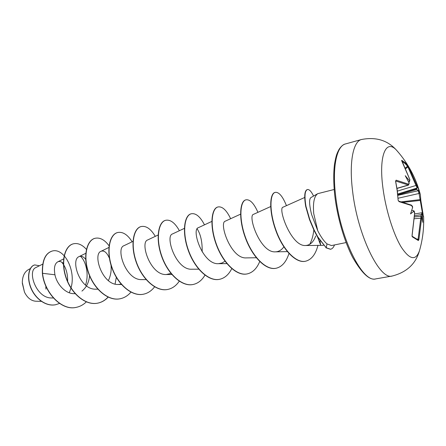 <?xml version="1.0" encoding="UTF-8"?>
<svg xmlns="http://www.w3.org/2000/svg" width="446" height="446" viewBox="0 0 446 446"><rect width="100%" height="100%" fill="white"/><g stroke="black" fill="none" stroke-linecap="round" stroke-linejoin="round"><path stroke-width="0.67" d="M409.339 181.65L409.896 179.71L401.712 160.298L405.135 162.656L407.828 165.472L407.616 166.235L404.935 163.437L402.019 161.385M412.539 207.524L411.68 205.584L399.053 201.642L398.144 200.204L397.163 190.509L395.619 181.405M419.887 249.242L419.463 250.741C415.778 261.038 409.712 259.834 401.272 247.123C393.4 234.211 385.762 209.843 382.947 188.089C378.448 155.046 386.242 138.149 396.94 150.681L397.966 151.852M395.563 181.137L396.143 180.167L395.691 181.043M396.143 180.167L408.698 184.22L409.077 182.899L409.177 183.384M409.612 180.886L405.241 175.702L409.077 182.899M407.828 165.472L408.675 166.815L407.956 166.966L407.616 166.235L405.369 167.919M408.675 166.815L417.607 187.27L417.255 187.956M422.479 213.221L419.045 193.48L418.08 190.526L418.855 190.632L417.562 185.614L417.607 187.27M418.855 190.632L420.361 194.651C416.029 178.149 408.224 163.492 396.94 150.681C387.97 140.395 376.156 136.671 361.5 139.503C353.238 141.326 349.006 161.926 352.507 190.414C357.335 234.735 379.713 280.495 392.229 276.024C406.685 272.3 415.761 263.876 419.463 250.741C422.685 239.597 424.068 228.235 423.611 216.65L422.507 213.383L422.295 214.716L421.531 214.755L421.71 212.787L414.646 213.952M22.317 283.271L24.452 292.091M45.932 289.131L45.832 287.057M28.633 269.484C24.575 271.765 22.467 276.096 22.3 282.474L24.48 292.158C27.373 297.867 31.148 300.888 35.803 301.223L41.322 301.357M319.905 240.79L320.68 245.161L317.686 237.317M317.781 193.659L310.89 197.578C308.994 199.067 309.206 204.653 311.525 214.331L317.775 230.805L313.728 213.589C312.819 202.802 314.168 196.156 317.781 193.659L334.166 189.494M346.107 242.568L331.484 245.556L327.024 243.917C324.03 241.347 320.947 236.977 317.775 230.805M397.877 195.365L418.276 190.693M412.544 207.741L410.543 213.907L413.888 211.159L413.397 210.663L411.691 210.44M35.886 267.561C27.089 270.7 35.92 298.497 51.803 297.967L53.392 298M63.421 263.497C61.453 261.573 59.563 261.027 57.751 261.847C54.668 263.658 53.737 267.974 54.958 274.792C56.776 284.214 65.473 293.814 74.008 293.663L75.391 293.691M81.936 291.093C86.385 287.514 88.932 282.402 89.574 275.751M85.699 259.366C83.48 256.595 81.295 255.664 79.143 256.584C70.234 259.561 79.706 289.9 95.706 289.164L97.847 289.192M108.367 280.601C110.692 275.779 111.572 270.605 110.998 265.063M109.415 258.251C106.934 252.536 104.152 250.206 101.075 251.265C92.434 254.008 102.24 285.295 118.279 284.481L121.362 284.102M132.986 241.37L123.899 245.729C115.536 248.277 125.8 280.517 141.778 279.603L146.126 279.62M158.336 234.908L147.671 239.97C139.659 242.245 150.33 275.522 166.269 274.524L171.164 273.376M172.451 233.972C164.819 235.99 175.986 270.309 191.813 269.217L198.743 269.178M212.062 221.316L198.297 227.711C191.133 229.417 202.768 264.857 218.473 263.681L221.924 263.034L225.029 261.233M240.561 214.164L225.291 221.171C218.624 222.582 230.855 259.176 246.331 257.894L256.305 257.749M270.917 206.442L253.501 214.342C247.446 215.379 260.191 253.189 275.466 251.839C278.85 251.7 281.682 249.966 283.963 246.655M304.674 197.489L283.02 207.195C277.613 207.847 291.076 246.872 305.688 245.506C310.193 245.166 313.538 241.988 315.729 235.967M313.828 229.919C313.231 235.555 311.865 240.355 309.725 244.319M197.177 228.865C200.733 234.462 202.395 242.128 202.155 251.867M80.458 256.233C86.095 261.306 89.183 274.719 85.515 285.083M61.609 262.086C65.763 266.797 67.781 273.264 67.664 281.487M54.958 274.792L42.548 273.303C42.158 260.626 45.414 253.2 52.305 251.02C64.191 247.619 76.188 270.427 71.031 287.876M70.97 288.11L69.308 292.788M59.547 303.425L55.75 304.702C45.771 306.798 34.788 298.118 30.718 287.129C26.537 276.124 29.542 266.045 34.777 264.93L39.432 265.771M42.376 273.348C44.193 292.52 61.554 311.018 76.076 307.383L76.255 307.35C61.726 310.985 44.366 292.487 42.548 273.303L42.376 273.348C41.985 260.67 45.241 253.244 52.132 251.065L52.221 251.042M55.666 304.718L55.583 304.735C45.598 306.837 34.621 298.151 30.551 287.168C26.37 276.163 29.38 266.084 34.615 264.974L34.693 264.952M45.921 286.237L45.86 286.906M76.255 307.35C80.074 306.569 83.452 304.724 86.385 301.808M86.429 249.375C82.209 244.692 77.883 242.83 73.456 243.795C64.954 245.746 60.617 261.518 66.186 277.685C71.622 293.886 85.855 305.677 97.774 303.141C101.733 302.327 105.2 300.331 108.172 297.147M115.074 284.069L116.378 277.033M109.237 246.025C104.76 239.859 100.06 237.278 95.143 238.27C86.909 240.143 82.878 256.138 88.598 272.64C94.184 289.17 108.384 301.273 120.164 298.759C124.356 297.889 127.969 295.653 130.996 292.041M132.144 241.771C127.612 234.635 122.801 231.546 117.711 232.517C109.772 234.312 106.081 250.535 111.963 267.383C117.711 284.258 131.86 296.69 143.478 294.198C147.838 293.284 151.54 290.831 154.589 286.839M155.292 236.352C150.854 228.887 146.165 225.615 141.231 226.523C133.61 228.224 130.288 244.687 136.337 261.897C142.263 279.129 156.345 291.907 167.774 289.443C172.362 288.467 176.192 285.719 179.253 281.192M179.387 230.71C175.049 222.905 170.5 219.426 165.739 220.274C158.492 221.885 155.576 238.582 161.803 256.166C167.908 273.772 181.896 286.912 193.112 284.487C197.963 283.439 201.904 280.328 204.954 275.149M204.48 224.84C200.26 216.678 195.878 212.982 191.328 213.757C184.471 215.245 182.007 232.199 188.424 250.173C194.718 268.174 208.605 281.699 219.577 279.308C224.706 278.17 228.765 274.613 231.758 268.631M230.643 218.713C226.557 210.178 222.359 206.258 218.049 206.944C211.638 208.321 209.67 225.52 216.282 243.906C222.783 262.309 236.525 276.236 247.223 273.9C252.67 272.651 256.835 268.531 259.723 261.534M257.939 212.329C254.003 203.398 250.022 199.234 245.991 199.825C240.071 201.062 238.643 218.518 245.467 237.333C252.185 256.171 265.766 270.532 276.146 268.241C282.006 266.831 286.282 261.919 288.963 253.506M286.443 205.662C282.68 196.312 278.945 191.886 275.227 192.371C269.919 193.464 269.027 210.791 275.868 229.868C282.574 249.202 295.938 263.475 305.577 261.222C311.509 259.683 315.651 254.354 317.998 245.222M313.577 196.05C311.28 191.379 309.234 189.21 307.428 189.55C304.791 190.676 304.306 196.285 305.973 206.364L309.741 219.465L314.213 230.091L317.742 236.82L326.188 247.731L317.468 236.882L313.939 230.153L309.474 219.527L305.705 206.431C304.038 196.346 304.523 190.743 307.166 189.617L307.428 189.55M73.367 243.817L73.278 243.839C64.776 245.796 60.433 261.562 66.002 277.73C71.438 293.925 85.671 305.716 97.59 303.174C101.588 302.355 105.078 300.331 108.066 297.097M95.048 238.292L94.959 238.315C86.719 240.193 82.688 256.182 88.403 272.684C93.995 289.209 108.188 301.312 119.974 298.798L120.069 298.775M117.616 232.539L117.521 232.567C109.577 234.362 105.88 250.585 111.762 267.427C117.515 284.297 131.659 296.729 143.278 294.237L143.378 294.215M141.131 226.551L141.031 226.574C133.41 228.28 130.081 244.737 136.13 261.941C142.051 279.174 156.133 291.946 167.568 289.482L167.674 289.465M165.639 220.302L165.533 220.33C158.28 221.935 155.359 238.638 161.586 256.216C167.69 273.816 181.678 286.951 192.901 284.526L193.006 284.509M191.222 213.785L191.111 213.812C184.254 215.306 181.784 232.249 188.195 250.223C194.489 268.219 208.377 281.744 219.348 279.352L219.465 279.33M217.932 206.977L217.821 207.005C211.41 208.382 209.436 225.576 216.042 243.956C222.543 262.36 236.285 276.286 246.984 273.944L247.101 273.922M245.869 199.858L245.752 199.886C239.825 201.124 238.398 218.579 245.216 237.389C251.934 256.221 265.515 270.583 275.901 268.291L276.024 268.263M275.104 192.404L274.981 192.438C269.663 193.531 268.771 210.852 275.606 229.924C282.312 249.258 295.676 263.525 305.32 261.272L305.449 261.245M334.494 244.943C333.547 247.441 332.248 248.879 330.581 249.247L326.188 247.731L327.024 243.917M330.447 249.269L325.915 247.786M421.286 216.243L421.799 216.75L422.802 222.364L422.295 214.716M421.799 216.75L418.883 239.552L418.348 240.539L412.288 236.809L412.059 235.315L414.607 213.305L413.855 211.198M409.116 181.667L408.441 181.65M420.734 216.221L421.531 214.755M418.08 190.526L416.358 189.104L417.166 188.067M397.001 188.452L408.547 185.073L395.736 181.02M409.896 179.71L409.489 181.767L408.581 181.929M397.732 194.032L417.122 188.006L407.956 166.966L405.709 168.649M416.748 238.984L418.097 239.335L421.018 216.182L414.535 216.962M412.115 236.241L412.288 236.809M412.11 236.224L418.114 239.937L418.348 240.539M411.68 205.584L411.351 205.099M418.097 239.335L418.883 239.552M399.053 201.642L398.161 200.382M414.429 218.73L421.442 218.1M398.144 200.204L397.314 190.598L395.608 181.02M408.698 184.22L408.229 185.029L396.985 188.318M414.59 215.674L421.676 214.526M422.412 213.104L422.507 213.383M403.312 202.333L420.829 200.371L423.109 214.515L420.829 200.371C420.639 199.401 420.639 199.401 420.829 200.371L420.361 194.651M401.785 161L409.935 179.844M401.433 201.821L420.126 199.624L420.634 199.172M401.651 160.75L401.84 161.106M398.133 198.225L419.045 193.48L419.552 192.744M401.712 160.298L401.723 160.844M416.765 185.229L397.38 191.111M375.889 278.867C369.762 280.673 362.068 273.61 352.808 257.665C344.312 241.459 337.193 216.99 334.701 194.997C333.513 183.362 333.43 173.21 334.455 164.541C336.184 154.361 337.182 153.106 339.038 149.416C341.246 146.132 343.409 144.303 345.522 143.935C336.864 145.875 332.198 166.364 335.492 194.528C339.975 238.354 362.743 283.411 375.889 278.867L392.229 276.024M423.639 217.408L422.44 213.155L421.71 212.787M414.535 216.918L417.406 216.617M416.893 189.427L397.832 194.941M397.748 194.183L416.625 188.714M305.688 245.512L323.417 245.367M35.886 267.555L42.71 264.127M57.751 261.847L63.806 258.836M79.143 256.578L85.794 253.311M101.075 251.265L109.097 247.368M118.279 284.481L121.713 284.509M166.269 274.524L171.855 274.513M172.446 233.972L184.376 228.369M218.473 263.681L227.142 263.597M275.466 251.845L287.308 251.616M30.289 268.637L28.628 269.473M345.522 143.935L361.5 139.503M408.647 182.052L409.5 181.767M413.804 210.846C414.189 210.846 414.473 211.683 414.657 213.355L412.032 236.179M412.595 207.513C412.728 206.715 412.321 205.913 411.368 205.104L398.702 201.146M421.509 216.304L421.018 216.187M409.199 183.206L408.542 185.073"/></g></svg>
